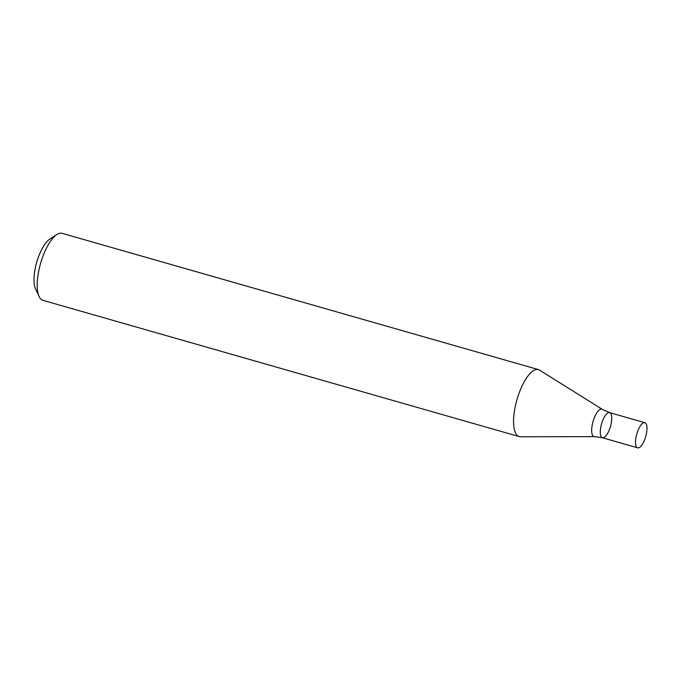 <?xml version="1.0" encoding="UTF-8"?>
<svg xmlns="http://www.w3.org/2000/svg" width="681" height="681" viewBox="0 0 681 681"><rect width="100%" height="100%" fill="white"/><g stroke="black" fill="none" stroke-linecap="round" stroke-linejoin="round"><path stroke-width="1.02" d="M519.262 436.606L42.903 300.321A34.842 12.377 -74 0 1 39.106 296.516A34.842 12.377 -74 0 1 40.588 263.411A34.842 12.377 -74 0 1 56.838 234.536A34.842 12.377 -74 0 1 60.251 233.174A34.842 12.377 -74 0 1 62.073 233.319L538.433 369.604A34.842 12.377 -74 0 1 539.599 370.123L602.31 409.375A14.25 5.065 -74 0 0 601.093 409.102A14.25 5.065 -74 0 0 592.606 423.165A14.25 5.065 -74 0 0 594.513 436.64L520.531 436.776A34.842 12.377 -74 0 1 519.262 436.606A34.842 12.377 -74 0 1 516.292 402.13A34.842 12.377 -74 0 1 536.619 369.46A34.842 12.377 -74 0 1 538.433 369.604M39.106 296.516L35.514 288.787A27.878 9.9 -74 0 1 36.706 262.304A27.878 9.9 -74 0 1 49.704 239.201L56.838 234.536M637.663 447.826A13.067 4.639 -74 0 1 636.548 434.895A13.067 4.639 -74 0 1 644.166 422.646A13.067 4.639 -74 0 1 644.847 422.697A13.067 4.639 -74 0 1 645.716 436.538A13.067 4.639 -74 0 1 637.663 447.826L602.43 437.747A13.067 4.639 -74 0 1 601.314 424.816A13.067 4.639 -74 0 1 608.933 412.567A13.067 4.639 -74 0 1 609.614 412.618A13.067 4.639 -74 0 1 610.482 426.459A13.067 4.639 -74 0 1 602.43 437.747A13.067 4.639 -74 0 1 601.314 424.816A13.067 4.639 -74 0 1 608.933 412.567A13.067 4.639 -74 0 1 609.614 412.618L602.31 409.375M602.43 437.747L594.513 436.64M644.847 422.697L609.614 412.618"/></g></svg>
